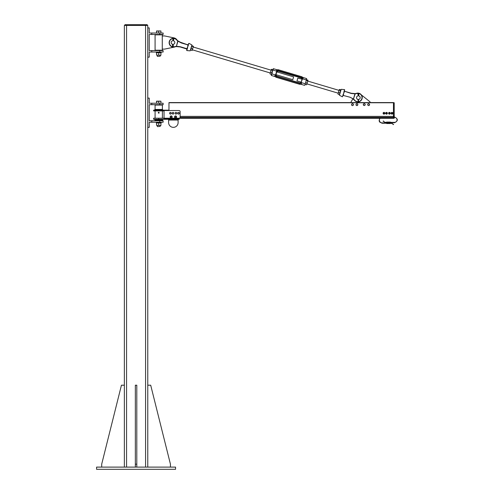<?xml version="1.0" encoding="UTF-8"?>
<svg xmlns="http://www.w3.org/2000/svg" width="494" height="494" viewBox="0 0 494 494"><rect width="100%" height="100%" fill="white"/><g stroke="black" fill="none" stroke-linecap="round" stroke-linejoin="round"><path stroke-width="0.74" d="M175.555 469.3L96.577 469.3L96.577 467.108L175.555 467.108L175.555 469.3M124.365 467.108L124.365 25.429L147.768 25.429L147.768 467.108L147.768 385.209L150.695 385.209L170.436 464.181L170.436 467.108M124.914 25.429L124.914 24.7L147.218 24.7L147.218 25.429L147.218 24.7M124.365 25.429L124.365 385.209L121.444 385.209L101.696 464.181L101.696 467.108M135.337 467.108L135.337 385.209L136.801 385.209L136.801 467.108M135.337 464.181L136.801 464.181M151.788 120.771L163.125 120.771L163.125 122.234L151.788 122.234L151.788 120.771L149.231 120.771L149.231 104.685L163.125 104.685L163.125 103.221L151.788 103.221L151.788 104.685M151.788 122.234L149.231 122.234L149.231 127.353L147.768 127.353L147.768 385.209M151.788 103.221L149.231 103.221L149.231 98.102L147.768 98.102L147.768 127.353M164.039 118.819L179.026 118.819L179.026 118.214L153.615 118.214L153.615 119.307L179.211 119.307L179.211 118.196M164.039 119.307L164.039 110.533L179.026 110.533A1.099 1.099 0 0 1 180.125 111.632L180.125 117.115A1.099 1.099 0 0 1 179.026 118.214M168.973 110.168L153.615 110.168L153.615 110.903L164.039 110.903M155.079 109.44L162.39 109.44L162.39 105.049L155.079 105.049L155.079 109.44L154.35 110.168M162.39 120.042L155.079 120.042L155.079 120.406L162.39 120.406L163.125 119.307M168.608 119.307L168.608 120.042L178.112 120.042L178.112 119.307M178.112 120.042L178.112 122.598A4.755 4.755 0 0 1 173.363 127.353A4.755 4.755 0 0 1 168.608 122.598L168.608 120.042M168.88 110.533L168.88 110.168M164.039 110.168L164.039 110.533M155.079 110.903L155.079 118.214M156.542 105.049L160.927 105.049M160.927 120.406L156.542 120.406M159.087 112.527L158.969 113.132L158.271 112.731L158.506 112.323L159.087 112.527A0.401 0.401 0 0 1 158.735 113.132A0.401 0.401 0 0 1 158.389 112.527A0.401 0.401 0 0 1 159.087 112.527M158.735 112.36A0.37 0.37 0 0 1 159.105 112.731A0.37 0.37 0 0 1 158.735 113.095A0.37 0.37 0 0 1 158.37 112.731A0.37 0.37 0 0 1 158.735 112.36M160.927 125.476L156.542 125.285L160.927 125.476M160.927 122.969L156.542 122.969M160.927 125.285L160.927 123.16M158.735 125.285L158.735 123.16M156.542 125.285L156.542 123.16M156.308 122.969L161.168 122.969L161.168 122.234M157.5 126.625L160.198 126.402L157.5 126.625M160.927 101.369L159.834 101.177L160.927 101.177L160.927 103.221L156.542 103.221L156.542 101.177L159.834 101.177L156.542 101.369M158.735 103.221L158.735 101.369M169.67 113.583L169.788 112.768A0.821 0.821 0 0 0 170.319 114.089L169.67 113.583M170.084 112.397L170.554 112.465A0.821 0.821 0 0 0 169.788 112.768L170.084 112.397M171.023 112.533L171.202 112.972A0.821 0.821 0 0 0 170.554 112.465L171.023 112.533M171.085 113.787L170.319 114.089A0.821 0.821 0 0 0 171.202 112.972L171.085 113.787M172.171 113.293L172.567 112.576A0.821 0.821 0 0 0 172.597 113.997L172.171 113.293M172.974 112.329L173.394 112.558A0.821 0.821 0 0 0 172.567 112.576L172.974 112.329M173.808 112.786L173.82 113.262A0.821 0.821 0 0 0 173.394 112.558L173.808 112.786M173.419 113.978L172.597 113.997A0.821 0.821 0 0 0 173.82 113.262L173.419 113.978M175.098 113.324L175.475 112.589A0.821 0.821 0 0 0 175.549 114.009L175.098 113.324M175.87 112.329L176.29 112.546A0.821 0.821 0 0 0 175.475 112.589L175.87 112.329M176.716 112.762L176.741 113.231A0.821 0.821 0 0 0 176.29 112.546L176.716 112.762M176.37 113.966L175.549 114.009A0.821 0.821 0 0 0 176.741 113.231L176.37 113.966M177.704 113.54L177.865 112.737A0.821 0.821 0 0 0 178.322 114.083L177.704 113.54M178.173 112.379L178.643 112.471A0.821 0.821 0 0 0 177.865 112.737L178.173 112.379M179.106 112.564L179.26 113.015A0.821 0.821 0 0 0 178.643 112.471L179.106 112.564M179.1 113.818L178.322 114.083A0.821 0.821 0 0 0 179.26 113.015L179.1 113.818M175.858 116.269L176.284 116.862A0.729 0.729 0 0 0 175.129 116.337L175.858 116.269M176.327 117.282L175.981 117.529A0.729 0.729 0 0 0 176.284 116.862L176.327 117.282M175.642 117.776L175.253 117.603A0.729 0.729 0 0 0 175.981 117.529L175.642 117.776M174.827 117.004L175.129 116.337A0.729 0.729 0 0 0 175.253 117.603L174.827 117.004M171.665 116.399L171.881 117.103A0.729 0.729 0 0 0 170.955 116.232L171.665 116.399M171.782 117.51L171.381 117.634A0.729 0.729 0 0 0 171.881 117.103L171.782 117.51M170.973 117.757L170.665 117.467A0.729 0.729 0 0 0 171.381 117.634L170.973 117.757M170.455 116.769L170.955 116.232A0.729 0.729 0 0 0 170.665 117.467L170.455 116.769M175.555 115.929A1.007 1.007 0 0 1 176.426 117.436A1.007 1.007 0 0 1 174.685 117.436A1.007 1.007 0 0 1 175.555 115.929M171.165 115.929A1.007 1.007 0 0 1 172.036 117.436A1.007 1.007 0 0 1 170.294 117.436A1.007 1.007 0 0 1 171.165 115.929M171.196 116.078A0.858 0.858 0 0 1 171.906 117.368A0.858 0.858 0 0 1 170.43 117.368A0.858 0.858 0 0 1 171.14 116.078L171.196 116.164M175.524 116.121L175.524 116.078A0.858 0.858 0 0 0 174.814 117.368A0.858 0.858 0 0 0 176.29 117.368A0.858 0.858 0 0 0 175.586 116.078M147.768 467.108L147.768 25.429L147.768 27.905L149.231 27.905L149.231 33.024L163.125 33.024L163.125 34.487L149.231 34.487L149.231 50.573L163.125 50.573L163.125 52.037L159.735 52.037L159.735 50.573M151.788 33.024L151.788 34.487M147.768 27.905L147.768 57.156L149.231 57.156L149.231 52.037L151.788 52.037L151.788 50.573M151.788 52.037L159.735 52.037M175.043 46.819A4.755 4.755 0 0 1 173.95 47.183L164.588 49.11L162.279 49.11L162.279 35.945L164.588 35.945L173.95 37.871A4.755 4.755 0 0 1 177.056 40.051A9.652 9.652 0 0 0 177.902 40.86L177.902 40.86A9.652 9.652 0 0 1 177.056 40.051M162.39 35.945L162.39 34.852L155.079 34.852L155.079 50.209L162.39 50.209L162.39 49.11M160.84 34.487L156.542 34.852M160.927 50.209L156.542 50.209M157.5 56.421L160.198 56.205L157.5 56.421M160.927 31.171L159.834 30.974L160.927 30.974L160.927 33.024L156.542 33.024L156.542 30.974L159.834 30.974L156.542 31.171M158.735 33.024L158.735 31.171M160.927 55.279L156.542 55.081L160.927 55.279M160.927 52.765L156.542 52.765M160.927 55.081L160.927 52.963M158.735 55.081L158.735 52.963M156.542 55.081L156.542 52.963M156.308 52.765L161.168 52.765L161.168 52.037M380.09 118.301L393.465 118.301L380.09 118.301A2.742 2.742 0 0 0 382.134 122.876L382.134 123.241L386.703 123.241M379.62 118.301L179.211 118.301L379.62 118.301L379.12 120.907L379.769 122.148L382.134 123.241L382.134 122.876L386.703 122.876L385.789 122.734L385.789 122.37L385.789 122.734L383.097 121.184L383.412 120.999A2.742 2.742 0 0 0 385.789 122.37L386.703 122.098L386.728 123.537L386.703 122.734M393.465 116.423L180.125 116.423L393.465 116.423L393.465 102.585L168.973 102.585L168.973 110.533M393.465 117.43L180.063 117.479M393.465 118.301L179.211 118.301L393.465 118.301L393.465 116.374L180.125 116.374M361.398 94.928A4.39 4.39 0 0 0 356.643 93.28A4.39 4.39 0 0 1 362.077 96.342A4.39 4.39 0 0 1 358.953 101.745A4.39 4.39 0 0 0 362.077 96.342A4.39 4.39 0 0 0 356.643 93.28A4.39 4.39 0 0 1 361.398 94.928L370.068 101.857L370.068 102.585M351.055 102.585L351.055 101.857L352.889 98.88M353.42 104.419L353.124 105.296A0.92 0.92 0 0 0 352.815 103.728L353.42 104.419M352.722 105.642L352.222 105.475A0.92 0.92 0 0 0 353.124 105.296L352.722 105.642M351.716 105.302L351.611 104.784A0.92 0.92 0 0 0 352.222 105.475L351.716 105.302M351.907 103.907L352.815 103.728A0.92 0.92 0 0 0 351.611 104.784L351.907 103.907M357.712 104.154L357.693 105.08A0.92 0.92 0 0 0 356.921 103.678L357.712 104.154M357.415 105.531L356.884 105.525A0.92 0.92 0 0 0 357.693 105.08L357.415 105.531M356.353 105.512L356.1 105.043A0.92 0.92 0 0 0 356.884 105.525L356.353 105.512M356.118 104.123L356.921 103.678A0.92 0.92 0 0 0 356.1 105.043L356.118 104.123M363.485 104.043L364.337 103.684A0.92 0.92 0 0 0 363.368 104.956L363.485 104.043M364.862 103.759L365.066 104.246A0.92 0.92 0 0 0 364.337 103.684L364.862 103.759M365.27 104.74L364.949 105.16A0.92 0.92 0 0 0 365.066 104.246L365.27 104.74M364.097 105.512L363.368 104.956A0.92 0.92 0 0 0 364.949 105.16L364.097 105.512M368.82 103.703L369.487 104.339A0.92 0.92 0 0 0 367.937 103.968L368.82 103.703M369.642 104.852L369.271 105.234A0.92 0.92 0 0 0 369.487 104.339L369.642 104.852M368.907 105.623L368.388 105.494A0.92 0.92 0 0 0 369.271 105.234L368.907 105.623M367.721 104.864L367.937 103.968A0.92 0.92 0 0 0 368.388 105.494L367.721 104.864M187.64 44.596L188.405 44.584L188.739 43.466L188.115 44.738L188.412 45.152L181.366 42.731L178.001 40.946A9.652 9.652 0 0 1 176.833 39.81A9.652 9.652 0 0 0 177.902 40.86M173.579 38.526A4.156 4.156 0 0 1 176.661 39.958A9.88 9.88 0 0 0 177.766 41.051L181.286 42.947L188.004 44.942L187.788 46.646L188.412 45.152M177.723 41.138L176.414 46.343L177.945 41.2M176.191 46.275L180.168 46.708L186.905 48.715L186.689 50.345L186.979 49.011M172.252 46.887A4.39 4.39 0 0 0 174.722 46.905L174.66 46.683A9.88 9.88 0 0 1 176.185 46.374L176.395 46.356M176.321 46.59A9.652 9.652 0 0 0 174.722 46.905A9.652 9.652 0 0 1 176.321 46.59L180.119 46.936L187.016 49.085M179.303 41.842L188.245 44.991L188.739 43.466M188.986 43.361L191.919 44.942L190.165 50.845L186.843 50.567L187.028 49.134M187.189 49.4L187.115 49.005L180.168 46.708M187.343 48.758L187.022 49.227M187.417 48.511L187.726 46.64L186.837 48.937M190.795 49.357L191.882 45.806M188.115 44.738L188.338 45.399M188.202 45.72L188.276 45.022M187.578 47.134L187.473 48.165M187.09 48.134L187.14 48.801M176.661 39.958L176.833 39.81A4.39 4.39 0 0 0 169.905 40.199A4.39 4.39 0 0 0 172.023 46.806M354.97 93.829L355.18 93.804A9.88 9.88 0 0 0 356.705 93.502A4.156 4.156 0 0 1 361.855 96.416A4.156 4.156 0 0 1 358.866 101.529M343.114 95.447L342.379 96.824L339.44 95.237L341.2 89.334L344.522 89.618L343.725 93.014L344.522 91.248L351.197 93.471L354.951 93.841L353.432 98.998L355.167 93.903M352.061 98.343L353.642 99.047M353.358 99.238L353.593 99.133A9.88 9.88 0 0 1 354.704 100.226L354.531 100.375A4.39 4.39 0 0 0 357.73 101.881A4.39 4.39 0 0 1 354.531 100.375A9.652 9.652 0 0 0 353.358 99.238M356.705 93.502L356.643 93.28A9.652 9.652 0 0 1 355.038 93.594L351.246 93.249L344.497 91.242L344.973 91.384L344.343 90.952L344.67 89.834L344.343 91.087M357.989 101.881A4.39 4.39 0 0 0 358.712 101.801A4.39 4.39 0 0 1 357.989 101.881M343.886 92.014L343.948 91.674M344.022 91.427L344.343 90.952L344.207 91.402L344.497 91.242M343.719 95.589L343.089 95.157L342.725 95.651M343.244 95.447L343.725 93.014L343.015 95.509M342.947 95.027L343.003 95.361M344.522 91.248L344.973 91.384M340.755 90.025L339.446 94.416M343.157 94.465L343.639 93.545M343.503 94.644L343.021 94.78M343.274 95.453L350.079 97.238L343.274 95.453M172.783 40.712L173.456 40.761M172.511 44.293L172.869 44.355M171.171 42.404A1.828 1.828 0 0 1 174.018 41.014A1.828 1.828 0 0 1 173.802 44.17A1.828 1.828 0 0 1 171.171 42.404M358.002 99.448L358.73 99.448M358.366 95.824L358.002 95.861L358.366 95.824M356.538 97.651A1.828 1.828 0 0 0 359.28 99.238A1.828 1.828 0 0 0 359.28 96.071A1.828 1.828 0 0 0 356.538 97.651M357.57 102.307L358.292 100.93L357.57 102.307M358.292 95.83L358.292 94.681L358.107 95.842M358.107 99.467L358.107 100.893M358.446 94.681L358.842 94.379A0.556 0.556 0 0 0 358.008 93.662A0.556 0.556 0 0 0 357.891 94.379L358.107 94.731L358.045 94.28A0.377 0.377 0 0 1 358.613 93.798A0.377 0.377 0 0 1 358.687 94.28L358.446 95.83M358.446 99.479L358.446 100.93L358.625 99.467M358.625 95.842L358.687 94.28M358.446 100.93L359.064 102.042M358.897 102.104L358.366 100.893L357.736 102.369M358.632 94.224L358.366 94.731L358.101 94.224L358.366 93.786L358.632 94.224M171.881 47.115L172.696 45.788L171.881 47.115M172.937 39.594L172.906 39.143A0.377 0.377 0 0 1 173.499 38.699A0.377 0.377 0 0 1 173.542 39.187L173.277 39.563L173.69 39.292A0.556 0.556 0 0 0 172.906 38.52A0.556 0.556 0 0 0 172.746 39.224A0.556 0.556 0 0 1 173.629 38.569A0.556 0.556 0 0 1 173.69 39.292L173.375 40.743L173.45 39.631M172.616 44.318L172.517 45.744L172.616 44.318M172.949 44.355L172.851 45.8L173.128 44.355L173.388 46.955L172.777 45.763L172.048 47.189M173.493 39.125L173.196 39.613L172.968 39.088L173.258 38.674L173.493 39.125M301.118 82.362L302.353 79.25A1.433 1.433 16.6 0 0 301.389 77.465L301.297 77.762A1.142 1.142 -163.4 0 1 302.069 79.176L301.186 82.146A1.142 1.142 -163.4 0 1 299.765 82.912L276.72 76.064A1.142 1.142 -163.4 0 1 275.955 74.643L276.838 71.673A1.142 1.142 -163.4 0 1 278.252 70.908L278.338 70.617A1.433 1.433 16.6 0 0 276.56 71.581L275.677 74.551A1.433 1.433 16.6 0 0 276.64 76.329L299.685 83.183A1.433 1.433 16.6 0 0 301.47 82.22M305.224 83.949L305.947 81.529L304.872 85.135L305.292 83.733L301.284 82.622A1.439 1.439 -163.4 0 1 299.685 83.19L301.186 82.146L296.974 80.923L297.808 78.12L302.353 79.25M306.311 80.312L306.218 80.621M305.292 83.733L304.872 85.135M303.131 78.151A2.279 2.279 16.6 0 0 301.618 76.694L301.389 77.465L278.338 70.617L301.389 77.465A1.439 1.439 -163.4 0 1 302.414 78.805L303.131 78.151L301.618 76.687L278.573 69.839A2.279 2.279 16.6 0 0 276.504 70.234L276.745 71.173L273.04 70.074L273.448 68.709L273.083 68.907L271.904 73.89L271.231 75.131L271.465 74.193M302.414 78.805L306.126 79.911L306.527 78.546L306.725 78.91M272.756 69.994L273.083 68.907M272.731 70.086L271.644 73.73M272.571 70.617L272.663 70.309M301.618 76.694L278.573 69.839L276.504 70.234M274.825 75.885C275.467 76.947 275.485 76.891 274.874 75.718L275.609 74.989L271.904 73.89L271.428 75.496L271.231 75.131M275.368 76.663L271.428 75.496M300.568 84.159L304.508 85.332M301.451 83.807C300.333 84.344 300.352 84.289 301.501 83.634L301.284 82.622M338.31 92.798L339.31 89.599M338.001 93.99L338.754 91.297L338.013 93.792M339.211 89.766L338.754 91.297M339.545 94.249L340.743 90.223M338.557 92.52L339.786 92.891M339.261 90.161L340.49 90.526M338.063 94.187L339.292 94.552M339.464 89.463L340.693 89.828M305.947 81.529L306.397 80.003L305.947 81.529M307.941 80.275L306.638 84.659M306.651 79.707L306.397 80.003L307.886 80.071L307.935 80.46L307.886 80.071M305.348 83.542L305.199 84.042M306.731 84.493L307.935 80.46M305.249 84.425L306.478 84.795M305.749 82.751L306.978 83.115M306.453 80.392L307.682 80.757M193.37 46.245L192.092 50.549M191.406 47.3L191.826 45.893L191.406 47.3M190.604 50.005L192.141 50.462L193.364 46.35L192.055 45.683M193.135 46.56L191.907 46.195M192.45 48.869L191.215 48.505M270.014 73.76L271.274 69.92L270.02 73.581M271.478 69.253L271.225 69.543L272.707 69.617M271.558 74.038L272.305 71.513M270.076 73.964L271.305 74.328M270.576 72.278L271.805 72.643M271.274 69.92L272.503 70.284M275.942 74.668L292.781 79.676L293.066 78.737L293.615 76.873L276.776 71.865A1.142 1.142 16.6 0 1 278.19 71.124L301.235 77.978L278.19 71.124L276.77 71.889M394.2 102.764L393.465 102.629L394.2 102.764L394.2 118.257M393.514 118.307L394.15 118.307L393.465 118.257L393.514 102.585M383.412 120.999L383.097 121.184M388.395 122.734L388.759 122.876L388.395 122.734M393.28 124.612L393.601 124.426L393.28 124.612A2.742 2.742 0 0 0 390.908 123.241L390.908 122.876L390.451 123.512L390.451 122.734L394.564 122.734L394.564 122.37A2.489 2.489 0 0 0 397.053 119.881A2.489 2.489 0 0 0 394.564 117.393L394.2 117.022M388.395 123.512L388.395 122.771L386.728 122.784L386.728 122.074L388.37 122.074L388.37 123.537L388.759 123.241M390.451 122.839L390.427 122.074L390.451 122.839M388.395 122.37L388.759 122.098L388.784 123.537L388.784 122.827L390.427 122.827L390.451 123.512M388.395 122.771L388.37 122.074M386.703 122.839L388.395 122.876M392.008 112.836A0.438 0.438 0 0 1 392.384 113.49A0.438 0.438 0 0 1 391.625 113.49A0.438 0.438 0 0 1 392.008 112.836M392.008 112.725A0.55 0.55 0 0 0 391.458 113.268A0.55 0.55 0 0 0 392.008 113.818A0.55 0.55 0 0 0 392.551 113.268A0.55 0.55 0 0 0 392.008 112.725M386.518 112.836A0.438 0.438 0 0 1 386.901 113.49A0.438 0.438 0 0 1 386.141 113.49A0.438 0.438 0 0 1 386.518 112.836M386.518 112.725A0.55 0.55 0 0 0 385.975 113.268A0.55 0.55 0 0 0 386.518 113.818A0.55 0.55 0 0 0 387.068 113.268A0.55 0.55 0 0 0 386.518 112.725M392.008 113.972A0.698 0.698 0 0 1 391.396 112.922A0.698 0.698 0 0 1 392.613 112.922A0.698 0.698 0 0 1 392.008 113.972M392.829 113.743L392.008 114.219L391.18 113.743L391.18 112.799L392.008 112.323L392.829 112.799L392.829 113.743M386.518 113.972A0.698 0.698 0 0 1 385.913 112.922A0.698 0.698 0 0 1 387.129 112.922A0.698 0.698 0 0 1 386.518 113.972M387.345 113.743L386.518 114.219L385.697 113.743L385.697 112.799L386.518 112.323L387.345 112.799L387.345 113.743M389.445 112.836A0.438 0.438 0 0 1 389.822 113.49A0.438 0.438 0 0 1 389.068 113.49A0.438 0.438 0 0 1 389.445 112.836M389.445 112.725A0.55 0.55 0 0 0 388.895 113.268A0.55 0.55 0 0 0 389.445 113.818A0.55 0.55 0 0 0 389.994 113.268A0.55 0.55 0 0 0 389.445 112.725M383.962 112.836A0.438 0.438 0 0 1 384.338 113.49A0.438 0.438 0 0 1 383.585 113.49A0.438 0.438 0 0 1 383.962 112.836M383.962 112.725A0.55 0.55 0 0 0 383.412 113.268A0.55 0.55 0 0 0 383.962 113.818A0.55 0.55 0 0 0 384.511 113.268A0.55 0.55 0 0 0 383.962 112.725M389.445 113.972A0.698 0.698 0 0 1 388.84 112.922A0.698 0.698 0 0 1 390.05 112.922A0.698 0.698 0 0 1 389.445 113.972M390.266 113.743L389.445 114.219L388.624 113.743L388.624 112.799L389.445 112.323L390.266 112.799L390.266 113.743M383.962 113.972A0.698 0.698 0 0 1 383.356 112.922A0.698 0.698 0 0 1 384.567 112.922A0.698 0.698 0 0 1 383.962 113.972M384.783 113.743L383.962 114.219L383.14 113.743L383.14 112.799L383.962 112.323L384.783 112.799L384.783 113.743M126.563 24.7L126.563 467.108M145.576 24.7L145.576 467.108M159.735 122.234L159.735 120.771M159.735 103.221L159.735 104.685M158.735 118.214L158.735 119.307M158.735 110.168L158.735 110.903M159.735 33.024L159.735 34.487M179.76 117.936L394.15 117.936L394.15 102.764L168.973 102.764M174.66 46.683A4.156 4.156 0 0 1 173.357 46.837M173.098 46.819A4.156 4.156 0 0 1 172.35 46.677M172.122 46.597A4.156 4.156 0 0 1 172.838 38.581M187.862 45.534L187.726 46.64M353.42 98.979L350.079 97.238M343.787 93.051L344.275 92.051M358.632 101.579A4.156 4.156 0 0 1 358.076 101.647M357.817 101.653A4.156 4.156 0 0 1 354.704 100.226M358.292 100.93L358.292 99.479M358.292 94.681L358.045 94.28M172.696 45.788L172.795 44.349M173.042 40.699L173.122 39.557M173.277 39.563L173.196 40.712M172.851 45.8L173.221 47.004M302.013 79.367A1.142 1.142 16.6 0 0 301.235 77.978L302.001 79.398M299.765 82.912L276.64 76.329A1.439 1.439 -163.4 0 1 275.609 74.989M276.72 76.064L275.677 74.551M276.745 71.173A1.439 1.439 -163.4 0 1 278.344 70.611L278.573 69.839M274.874 75.718A2.279 2.279 16.6 0 0 276.387 77.175L299.438 84.029L299.685 83.19L276.64 76.335L276.337 77.348A2.279 2.279 -163.4 0 1 275.238 76.626L276.337 77.348L299.383 84.202L300.698 84.196A2.279 2.279 -163.4 0 1 299.383 84.202L276.337 77.348M301.501 83.634A2.279 2.279 16.6 0 1 299.438 84.029L299.383 84.202M390.451 122.37L394.564 122.37L394.564 122.734C398.25 120.832 398.25 118.931 394.564 117.022L394.2 117.393M390.451 122.771L388.784 122.784L388.759 122.098M147.768 57.156L147.768 98.102M162.39 109.44L163.125 110.168M155.079 120.042L154.35 119.307M162.39 118.214L162.39 110.903M159.111 112.731A0.377 0.377 0 0 0 158.735 112.354A0.377 0.377 0 0 0 158.364 112.731A0.377 0.377 0 0 0 158.735 113.101A0.377 0.377 0 0 0 159.111 112.731M157.271 125.476L157.271 126.402M160.198 125.476L160.198 126.402M157.271 55.279L157.271 56.205M160.198 55.279L160.198 56.205M306.527 78.546L302.717 77.416M277.258 69.839L273.448 68.709M301.235 77.978L278.19 71.124M192.333 49.808L270.206 72.964M193.166 47.004L271.039 70.16M306.916 83.881L338.192 93.181M307.75 81.078L339.026 90.377M393.601 124.426L390.451 122.876M390.427 123.537L388.784 123.537M390.427 122.074L388.784 122.074M386.728 123.537L388.37 123.537"/></g></svg>
